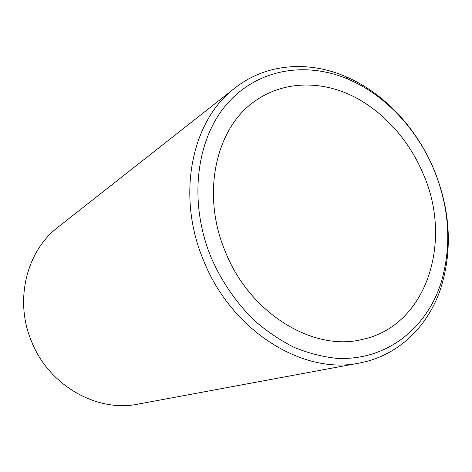 <?xml version="1.0" encoding="UTF-8"?>
<svg xmlns="http://www.w3.org/2000/svg" width="472" height="472" viewBox="0 0 472 472"><rect width="100%" height="100%" fill="white"/><g stroke="black" fill="none" stroke-linecap="round" stroke-linejoin="round"><path stroke-width="0.71" d="M423.189 173.82C408.41 138.721 381.258 109.12 349.374 94.512C317.491 80.157 281.707 81.803 254.561 101.403C215.639 128.313 200.907 194.352 225.421 251.883C249.959 313.75 313.55 351.894 362.307 339.439C426.942 325.928 453.155 241.269 423.189 173.82M234.867 88.063L58.032 227.168C26.621 250.945 14.125 300.133 31.465 341.268C48.793 385.583 97.049 412.687 138.119 404.109L359.334 363.045C398.521 355.858 428.67 325.945 441.149 287.135C452.677 248.927 450.3 209.786 434.022 169.708C416.741 128.142 384.096 93.013 345.887 76.682C308.493 60.445 266.125 63.36 234.867 88.063C191.774 120.218 175.832 195.184 203.65 260.674C231.628 331.185 303.372 375.211 359.334 363.045M211.143 257.517C221.61 281.542 236.501 303.154 254.526 320.624C267.016 331.456 280.185 340.359 294.038 347.321C308.08 353.097 322.122 356.749 336.17 358.266C385.335 361.263 425.909 329.415 440.813 283.578C452.017 246.537 449.716 208.541 433.904 169.59C417.112 129.204 385.388 95.084 348.342 79.284C305.602 60.935 256.868 68.936 226.324 104.695C195.88 140.349 188.452 202.529 211.143 257.517M440.813 283.578L441.149 287.135M348.342 79.284L345.887 76.682"/></g></svg>

